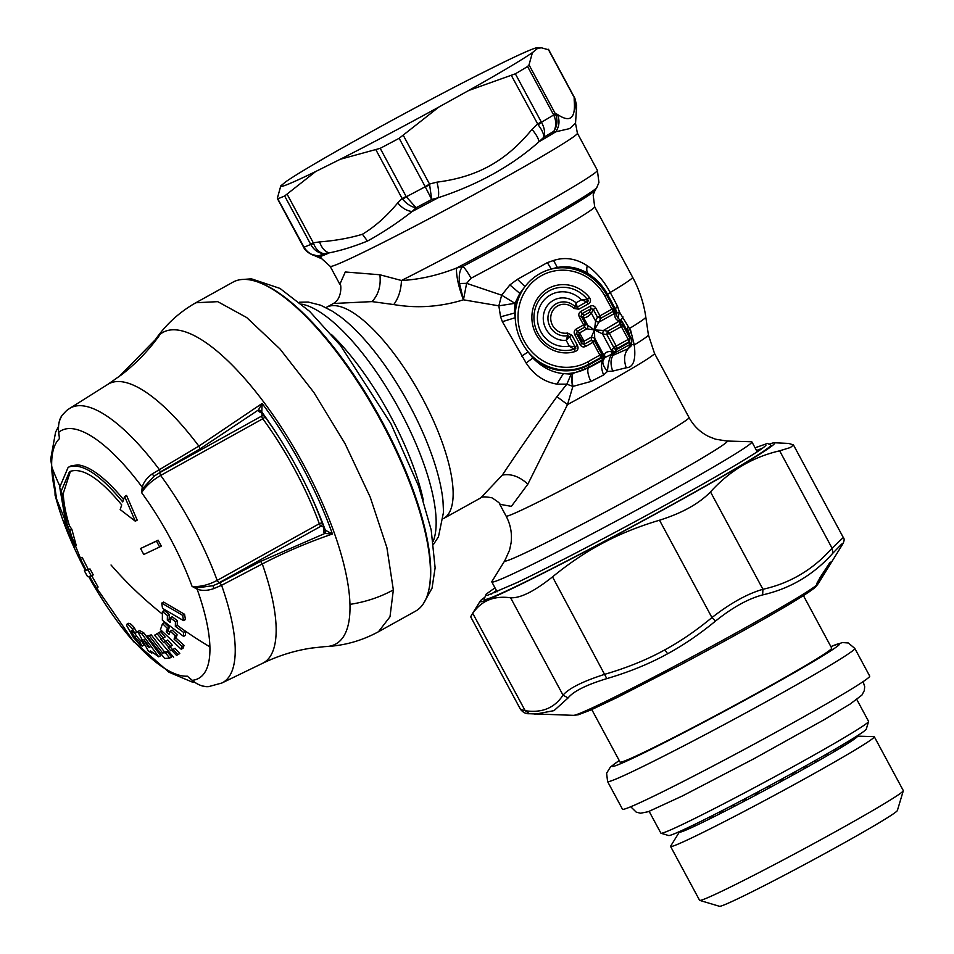 <?xml version="1.0" encoding="UTF-8"?>
<svg xmlns="http://www.w3.org/2000/svg" width="954" height="954" viewBox="0 0 954 954"><rect width="100%" height="100%" fill="white"/><g stroke="black" fill="none" stroke-linecap="round" stroke-linejoin="round"><path stroke-width="1.43" d="M132.308 628.662L134.836 633.432L136.732 632.383L134.204 627.613L132.308 628.662L130.459 626.695C128.134 624.178 126.846 623.737 126.572 625.395L133.477 637.63L140.56 645.298L142.17 646.12L139.391 641.482L134.586 636.986L131.306 631.19L132.165 630.713M134.836 633.432L132.678 631.131L131.306 631.19L131.33 630.391M126.739 624.333L126.572 625.395M142.17 646.12L144.078 645.047L141.299 640.432L139.332 641.565M141.299 640.432C140.763 640.909 139.153 639.407 136.494 635.924L134.848 633.432M134.204 627.613C130.829 623.606 128.909 622.521 128.468 624.345M55.404 494.053L55.368 495.997A141.657 46.77 -119 0 0 85.276 570.23L55.07 495.281L56.322 497.177L50.693 459.029L55.594 432.138L58.444 426.641M136.076 643.7L133.751 640.981A135.969 44.886 -119 0 0 187.318 676.183L192.279 680.321A141.657 46.77 -119 0 0 209.904 646.872A449.274 357.929 178.4 0 1 185.481 631.202A449.274 357.929 178.4 0 1 180.544 627.744L177.229 625.287L177.337 620.649L175.429 621.698L170.301 617.798L170.206 622.449L167.32 620.195L167.415 615.545L162.43 611.562L162.347 620.231L183.585 636.39L183.573 632.371L175.333 626.349L175.429 621.698M183.585 636.39L185.493 635.328L185.481 631.309L183.573 632.371M70.393 471.359L63.274 493.385C63.56 502.615 65.647 513.514 69.523 526.059L71.812 529.172L76.177 545.247L74.269 546.296L69.916 530.233L71.812 529.172M151.233 634.863L164.493 651.94L162.585 652.989L149.349 635.913L151.233 634.863L147.035 636.068L164.672 658.487L169.729 658.081L165.328 652.751L162.585 652.989M169.729 658.081L171.648 657.02L167.236 651.689L164.493 651.94M143.792 632.848L139.582 630.558L137.698 631.608L141.907 633.897L143.792 632.848L160.642 655.756L158.734 656.817L141.907 633.897M169.299 627.362L164.422 622.557L162.538 623.606L167.403 628.424L166.234 631.655L168.119 630.606L169.299 627.362L167.403 628.424M168.119 630.606L169.812 632.252M177.134 634.827L172.125 630.093L170.229 631.143L175.238 635.889L177.134 634.827L175.965 638.071L174.069 639.132L175.238 635.889M174.069 639.132L182.131 646.466L181.2 649.245L183.108 648.183L184.039 645.405L175.965 638.071M79.468 558.627L82.151 557.374L79.468 558.627L85.574 570.587L84.346 570.731L87.506 576.61L88.746 576.502L95.376 588.177L98.119 587.032L91.465 575.31M82.151 557.374L88.269 569.371L90.022 568.954L93.242 574.916L89.509 576.371L96.151 588.093M171.684 650.246L175.011 648.315L179.769 653.538L176.538 655.398A451.516 425.269 -130.4 0 1 171.684 650.246L170.802 650.783L168.131 647.778L168.953 647.277A451.516 425.269 -130.4 0 1 164.243 642.042L163.528 642.483L160.94 639.43L161.596 639.025A451.516 425.269 -130.4 0 1 157.028 633.718L160.677 631.596L165.137 636.974L163.241 638.023L158.793 632.645M165.424 641.422L162.836 638.381L165.137 636.974M172.71 649.722L170.027 646.717L172.34 645.321L167.725 640.027L164.243 642.042M55.439 494.554L56.322 497.177A135.969 44.886 -119 0 1 51.683 466.697A449.274 357.929 -1.6 0 0 59.768 486.003M134.478 641.935L133.751 640.981L135.241 642.757L133.989 642.018A141.657 46.77 -119 0 1 88.674 576.514L134.252 642.412M209.153 686.582L208.664 686.618C203.5 687.083 198.038 685.02 192.279 680.429L190.585 679.009M189.393 678.02L191.551 679.713M208.64 686.618L208.664 686.618C202.618 686.749 197.144 684.65 192.279 680.321M209.904 646.872A141.657 46.77 -119 0 0 197.12 589.155L192.076 586.4A135.969 44.886 -119 0 0 141.621 492.681C145.568 486.29 151.913 480.542 160.654 475.45A151.626 50.061 -119 0 1 217.178 580.402C208.21 585.088 199.839 587.092 192.076 586.4L197.371 587.831L197.12 589.155C202.117 590.967 207.71 590.764 213.887 588.546L212.992 585.673L197.371 587.831M200.018 448.857L258.355 410.005L262.123 403.47L198.849 446.126L200.018 448.857L160.284 471.98L159.103 469.249A157.016 51.838 -119 0 0 69.559 408.467L107.85 384.355A159.521 52.673 61 0 1 198.849 446.126L152.187 473.947C146.904 477.847 143.577 482.259 142.206 487.184L141.621 492.681L143.47 487.732L142.206 487.184A141.657 46.77 -119 0 0 58.743 432.329L58.778 432.651M74.269 546.296L63.835 521.516L66.243 525.141L59.72 487.196L68.116 467.424L71.24 465.779L77.918 464.884C89.378 466.256 103.33 476.308 119.763 495.043L123.555 499.538M137.209 520.145L126.56 495.448L124.64 496.509L135.313 521.194L137.209 520.145M170.241 619.957L169.204 619.146L169.311 614.495L164.315 610.512L162.43 611.562M170.301 617.798L172.197 616.749L177.337 620.649M158.125 540.202L161.298 546.082L159.64 547.012L143.78 554.477L140.56 548.502L158.125 540.202L156.48 541.145L159.64 547.012M184.575 614.293L163.587 602.069L161.703 603.107L182.667 615.354L184.575 614.293L185.422 619.54L183.502 620.601L182.667 615.354M135.313 521.194L120.18 509.567L121.707 504.881C100.027 478.741 82.986 467.543 70.584 471.276L69.415 471.836L61.378 490.773L67.627 527.121L69.523 526.059M67.627 527.121L69.916 530.233M63.835 521.516L64.967 520.896M68.116 467.424L69.332 466.84C82.282 462.94 100.075 474.627 122.72 501.923L124.64 496.509M58.814 432.937L59.434 438.661A135.969 44.886 -119 0 0 51.683 466.697M167.236 651.689L165.328 652.751M147.035 636.068L149.349 635.913M153.141 652.309L151.71 653.108L150.327 650.783L158.734 656.817M151.71 653.108L148.454 651.236L137.698 631.608M170.229 631.143L169.049 634.386L166.234 631.655M184.039 645.405L182.131 646.466M181.2 649.245L160.439 629.628L162.538 623.606M84.346 570.731L86.313 569.669M80.196 558.436L86.313 570.444L88.269 569.371M90.022 568.954L86.313 570.444M88.066 570.015L91.274 575.989M179.769 653.538L176.538 655.398M173.628 657.175L154.56 635.221L157.028 633.718M163.241 638.023L161.596 639.025M162.836 638.381L160.94 639.43M172.34 645.321L170.432 646.371L165.829 641.076M170.432 646.371L168.953 647.277M170.027 646.717L168.131 647.778M177.849 654.599L173.103 649.376M59.005 435.632L58.623 432.21C58.063 424.554 59.303 418.818 62.356 414.99L62.404 414.942C59.041 420.094 57.812 425.889 58.743 432.329M169.311 614.495L167.415 615.545M169.204 619.146L167.32 620.195M177.229 625.287L175.333 626.349M156.48 541.145L140.56 548.502M183.502 620.601L162.538 608.366L161.703 603.107M149.873 647.683L147.846 646.645L143.935 639.669L149.873 647.683M219.253 583.085L212.992 585.673M152.187 473.947L154.047 476.201L143.47 487.732M154.047 476.201L159.616 472.719L160.654 475.45L262.791 418.758A2.242 0.763 143.8 0 0 264.866 416.695A153.88 50.8 -119 0 1 282.849 443.336M62.404 414.942L66.649 410.506L62.32 415.062M148.729 646.156L147.846 646.645M325.195 646.573L311.326 648.112M326.304 646.502L326.447 646.49A177.301 58.54 -119 0 1 324.944 646.633L326.65 646.526A178.171 58.826 -119 0 0 349.963 604.371A178.171 58.826 -119 0 0 266.846 406.273A178.171 58.826 -119 0 0 155.907 338.885L154.906 340.28A177.301 58.54 -119 0 1 159.163 335.796L118.952 376.735M158.459 336.75L158.817 336.261C148.001 351.144 135.325 364.178 120.788 375.351M208.687 686.618L221.924 682.992A157.016 51.838 -119 0 0 235.197 647.647A157.016 51.838 -119 0 0 221.59 585.291L262.29 563.957L260.621 561.417L324.837 533.477L323.668 531.962L325.111 529.41L325.946 530.507L324.837 533.477L332.421 534.013A177.301 58.54 -119 0 0 262.123 403.47L261.801 411.842L258.844 411.556L262.255 413.392L261.754 416.027L159.616 472.719M325.946 530.507L332.421 534.013C307.796 542.421 284.411 552.402 262.29 563.957A159.521 52.673 61 0 1 276.123 627.35A159.521 52.673 61 0 1 262.648 663.269L221.924 682.992M326.65 646.538L326.65 646.538C344.871 645.524 362.115 640.599 378.368 631.786L415.539 611.156A188.129 62.117 -119 0 0 430.421 569.335A188.129 62.117 -119 0 0 350.893 371.774A188.129 62.117 -119 0 0 232.943 282.169L195.785 302.788C179.698 311.934 166.401 323.966 155.907 338.885M258.844 411.556L258.355 410.005L261.444 410.721M372.024 301.607L333.399 303.491C342.975 298.53 341.007 281.537 339.839 284.292L330.156 266.321A140.393 5.116 -28.3 0 0 372.764 247.694A140.393 5.116 -28.3 0 0 506.216 176.836A140.393 5.116 -28.3 0 0 577.397 133.202L597.383 170.337A140.393 5.116 -28.3 0 1 531.175 211.192A140.393 5.116 -28.3 0 1 401.455 280.488C401.109 289.968 398.545 297.994 393.763 304.564L372.024 301.607C378.476 294.691 381.099 285.747 379.895 274.764L345.288 271.985L339.839 284.292M325.982 307.593L326.411 307.367A120.741 39.865 61 0 1 352.586 312.387A120.741 39.865 61 0 1 434.189 422.383A120.741 39.865 61 0 1 443.598 518.511L480.733 497.905L502.329 475.116C518.034 451.433 536.22 425.293 556.921 396.673L566.843 384.176L556.909 384.116C544.102 381.922 533.835 374.862 526.119 362.961L502.376 321.689L500.576 316.823L498.847 305.829L463.453 299.818C440.223 306.949 416.993 308.536 393.763 304.564M500.576 316.823L514.421 313.055L514.945 303.336L498.847 305.829L501.661 295.191L466.625 283.338L463.453 299.818C458.719 287.381 456.37 276.815 456.406 268.122C437.409 275.503 419.092 279.617 401.455 280.488L379.895 274.764M556.921 396.673L567.511 404.568L527.86 484.155L511.392 506.359L499.753 504.284C500.695 503.903 498.071 501.732 491.87 497.785C485.3 496.569 481.591 496.605 480.733 497.905M689.062 417.578C693.641 425.937 700.164 432.234 708.619 436.467L715.548 439.198L726.912 441.034A126.357 4.603 -28.3 0 1 666.369 478.669A126.357 4.603 -28.3 0 1 543.1 544.221A126.357 4.603 -28.3 0 1 504.845 560.606L509.567 550.112L511.106 542.814C512.215 533.429 510.557 524.521 506.109 516.09A103.891 3.792 -28.3 0 0 537.639 502.317A103.891 3.792 -28.3 0 0 636.39 449.871A103.891 3.792 -28.3 0 0 689.062 417.578L654.516 353.421A103.891 3.792 -28.3 0 1 567.511 404.568L572.877 386.418L566.843 384.176L571.16 374.159L563.373 373.586C552.294 372.561 542.122 367.385 532.869 358.036L528.146 351.943C520.109 341.878 515.804 330.466 515.208 317.718L514.421 313.055A52.243 49.274 67.6 0 1 519.823 293.391L524.986 286.594C531.915 277.709 540.679 271.866 551.293 269.064L557.339 267.406C568.822 265.665 579.305 267.859 588.785 274.013C586.817 272.677 586.293 269.922 587.235 265.737C596.345 272.117 604.013 281.036 610.226 292.473A120.741 4.4 -28.3 0 0 632.633 277.256L594.676 206.756A120.741 4.4 -28.3 0 1 471.026 278.246L466.625 283.338L459.518 283.481L463.453 299.818M556.909 384.116L563.373 373.586A54.485 51.397 -112.4 0 0 588.499 367.493L571.16 374.159M526.119 362.961L532.869 358.036A52.243 49.274 67.6 0 0 588.761 364.977L601.378 357.965L602.284 354.518L601.64 354.125L587.831 361.84A3.375 1.109 -119 0 1 588.678 364.261L588.761 364.977A11.233 3.709 -119 0 1 588.499 367.493L603.262 359.3L604.287 355.162C605.063 352.598 607.304 351.37 610.989 351.442L612.086 353.958L613.839 353.505A3.375 1.252 -128.2 0 1 610.989 351.442L613.744 347.411A3.375 1.514 25.7 0 0 617.095 348.496L629.044 341.866L629.545 342.331L629.974 338.324L629.044 341.866A3.375 1.109 61 0 0 628.197 339.433L629.974 338.324L623.117 325.576A3.375 2.588 179.3 0 0 619.766 324.491L607.758 331.157A3.375 1.383 99.3 0 0 606.851 334.604L613.744 347.411L628.197 339.433M521.599 356.176L528.146 351.943A51.552 48.63 67.6 0 0 588.678 364.261L600.734 357.571A3.375 2.719 -58.5 0 0 601.64 354.125L594.747 341.317L591.397 340.232A3.375 1.109 61 0 1 592.983 342.355L599.875 355.15A3.375 1.109 -119 0 1 600.734 357.571L602.654 359.062L603.572 355.067L602.284 354.518M502.376 321.689L515.208 317.718A51.552 48.63 67.6 0 1 524.986 286.594L517.462 279.295L547.346 262.624L553.558 260.478C564.935 256.757 576.168 258.51 587.235 265.737M607.161 294.619L610.226 292.473L617.488 306.186L619.384 311.886L630.785 330.788L634.255 344.943C636.068 359.861 633.396 367.481 626.253 367.779L612.695 371.094L607.412 371.464L603.596 375.005L590.884 381.493L572.877 386.418C571.959 380.467 571.911 376.305 572.746 373.932M509.865 284.924L519.823 293.391L514.957 303.324L501.661 295.191L509.865 284.924L517.462 279.295M471.026 278.246A16.85 3.065 -117.9 0 0 462.905 266.404A129.172 4.71 -28.3 0 0 595.093 190.311L596.799 187.556A131.974 4.806 -28.3 0 1 456.406 268.122L462.905 266.404C459.792 269.374 458.659 275.062 459.518 283.481M330.156 266.321L321.927 258.868L314.856 255.791L320.055 256.638L321.975 258.88M367.457 241.052C353.636 246.633 340.9 250.568 329.273 252.858C324.98 251.737 321.748 248.088 319.554 241.899C335.164 240.706 349.45 238.166 362.425 234.267L367.457 241.052C382.232 233.003 397.126 223.164 412.128 211.526C406.821 210.929 402.016 208.055 397.735 202.916C386.835 216.141 375.065 226.587 362.425 234.267M617.488 306.186L615.354 308.822M618.037 318.111L619.384 311.886C616.594 313.401 615.461 313.544 615.986 312.352M622.89 316.728L621.078 320.449M631.298 344.382L634.255 344.943A107.277 3.911 -28.3 0 0 648.41 334.961L645.81 317.098A113.466 4.138 -28.3 0 1 629.509 328.462L628.066 332.433M547.346 262.624L551.293 269.064A51.552 48.63 67.6 0 1 606.804 295.287L605.039 296.324A48.976 46.186 67.6 0 0 541.431 275.658A48.976 46.186 67.6 0 0 524.211 341.186A48.976 46.186 67.6 0 0 587.831 361.84M553.558 260.478L557.339 267.406A52.243 49.274 67.6 0 1 607.126 295.072L614.364 308.536L611.967 309.168A3.375 1.109 61 0 1 612.814 311.588L613.72 308.142L606.804 295.287L607.686 294.607C602.916 285.818 596.357 278.795 588.022 273.524L588.785 274.013M531.986 129.398C536.279 134.466 538.605 138.604 538.938 141.812C511.738 165.96 478.157 184.599 438.172 197.74C439.09 193.841 438.673 188.642 436.932 182.154C477.358 177.015 505.918 161.154 531.986 129.398L537.543 124.068L541.276 121.957L515.351 73.816L468.688 90.499L438.852 107.051L399.166 138.294A160.057 5.831 151.7 0 1 380.205 148.335L340.22 159.294A146.01 5.319 -28.3 0 0 438.852 107.051M575.536 123.221L569.633 128.599L555.777 131.807C559.449 126.214 559.974 120.395 557.327 114.349C570.122 123.066 575.751 118.475 574.213 100.564L574.165 97.833M603.596 375.005C601.092 368.435 600.853 363.522 602.856 360.266L588.236 368.017C587.163 370.736 588.046 375.22 590.884 381.493M604.526 358.31L604.478 358.37A3.375 3.375 0 0 0 604.741 357.917A3.375 2.731 -155 0 0 604.287 355.162L603.488 359.253L602.654 359.062M604.109 358.931C601.664 361.483 602.761 365.656 607.412 371.464C608.342 361.816 609.88 356.021 612.015 354.113L604.979 357.488M612.695 371.094C610.322 364.213 610.488 358.942 613.207 355.27L611.252 354.137M626.253 367.779C623.499 359.741 624.178 353.35 628.316 348.592L613.207 355.27L614.185 353.23L611.192 351.239M631.834 341.329L631.238 345.849L628.316 348.592L631.834 341.282M304.076 247.694L304.052 247.181C307.343 252.655 312.125 255.589 318.409 255.97A151.626 5.521 -28.3 0 0 323.931 253.692L329.273 252.858A148.824 5.426 -28.3 0 1 320.055 256.638L310.265 253.883M630.785 330.788L629.354 334.842M602.856 359.181L603.787 355.103L594.712 338.241L594.747 341.317L585.696 346.397A3.375 1.109 61 0 0 584.098 344.287L581.868 343.559L580.104 344.585L574.785 334.711L576.55 333.685L577.158 331.384L576.299 328.963L583.598 324.909L579.412 317.133L581.165 316.108L581.773 313.806L584.194 315.285A2.242 1.813 -58.5 0 0 583.598 317.587C586.042 317.861 588.642 316.418 591.408 313.258L595.594 321.033L594.473 329.917L603.429 330.454L602.523 333.9L594.473 329.917L591.361 337.144L594.712 338.241L594.473 329.917L598.945 322.118L614.758 313.341L615.139 313.878A3.375 1.705 -172.2 0 0 616.654 312.697A3.375 1.705 -172.2 0 0 616.642 312.447L616.26 310.646L615.139 313.878C614.34 317.324 615.616 319.709 618.979 321.009L622.402 321.987L630.534 338.563L631.298 338.503L630.534 338.563M622.187 321.641A3.375 2.158 148 0 0 622.103 321.498A3.375 3.375 0 0 0 620.78 320.282A3.375 1.538 116.9 0 1 620.911 320.365L622.211 321.677M726.912 441.034L751.478 441.738A147.703 5.378 151.7 0 1 751.895 441.893A147.703 5.378 151.7 0 1 751.514 442.704A147.703 5.378 151.7 0 1 671.103 491.095A147.703 5.378 151.7 0 1 536.625 562.347A147.703 5.378 151.7 0 1 491.811 581.94A147.703 5.378 151.7 0 1 491.906 581.499L504.845 560.606M538.163 124.867L541.443 122.243C544.531 127.812 545.318 132.821 543.792 137.269A151.626 5.521 -28.3 0 0 553.869 131.27L555.777 131.807A148.824 5.426 -28.3 0 1 538.938 141.812L543.792 137.269C543.887 133.942 542.015 129.816 538.163 124.867L511.332 75.39M576.323 110.163L574.213 100.564M402.755 199.326L406.309 196.774L416.099 207.733A151.626 5.521 -28.3 0 0 431.697 199.469L438.172 197.74A148.824 5.426 -28.3 0 1 412.128 211.526L416.099 207.733C411.389 206.958 406.929 204.168 402.755 199.326L402.135 198.527L406.13 196.476L380.205 148.335M580.926 311.374L590.18 306.234A3.375 1.109 -119 0 1 591.027 308.667L581.773 313.806L580.926 311.374C578.768 312.757 578.267 314.677 579.412 317.133M614.603 313.091L615.676 309.513L614.758 313.341L612.814 311.588L600.805 318.254L598.945 322.118A3.375 1.514 25.7 0 1 595.594 321.033L597.454 317.169L600.805 318.254A3.375 1.109 61 0 0 599.959 315.834L597.454 317.169L593.269 309.394L591.408 313.258A2.242 1.014 25.7 0 0 589.167 312.53L591.027 308.667L593.269 309.394L595.773 308.059L599.959 315.834L611.967 309.168L605.039 296.324M569.443 336.523L567.749 335.665L569.478 336.583L571.947 335.259L577.432 345.431L574.952 346.755L569.288 346.111L566.187 340.339L569.478 336.583L574.952 346.755M586.817 301.786L587.235 299.27C588.821 300.379 588.69 301.225 586.817 301.786L588.332 303.921C590.788 302.263 591.146 300.105 589.393 297.481L587.187 299.21A31.864 30.051 67.6 0 0 547.513 291.852A31.864 30.051 67.6 0 0 537.054 331.67A31.864 30.051 67.6 0 0 574.046 349.212L574.117 349.188C576.085 348.937 576.359 348.127 574.928 346.767M588.332 303.921L578.792 309.215A3.375 1.109 -119 0 0 577.218 307.116L576.049 302.8L581.451 299.794A27.594 26.032 67.6 0 0 538.306 310.921A27.594 26.032 67.6 0 0 569.288 346.111L574.046 349.212L575.202 351.501C577.945 350.333 578.696 348.305 577.432 345.431M587.235 299.27L581.451 299.794L586.758 301.822L577.218 307.116L575.274 306.806L573.998 308.464L578.792 309.215M567.749 335.665L567.69 335.677A3.375 1.097 -100.2 0 0 567.547 333.029A14.608 13.773 67.6 0 1 551.209 314.391A14.608 13.773 67.6 0 1 573.998 308.464M303.61 246.812L304.052 247.181A160.057 5.831 151.7 0 0 310.742 244.427L313.651 243.759C316.048 249.483 319.471 252.798 323.931 253.692C318.207 253.084 313.818 249.996 310.742 244.427L284.662 195.975A160.057 5.831 151.7 0 1 277.96 198.742L277.399 198.134L280.786 185.875L286.093 181.546A146.01 5.319 -28.3 0 1 349.832 143.66L379.668 127.109A146.01 5.319 151.7 0 1 478.3 74.877L502.83 62.642A146.01 5.319 -28.3 0 1 537.4 47.7L541.467 47.819L548.24 49.691M313.651 243.759L313.294 242.829L319.554 241.899M280.786 185.875A146.01 5.319 -28.3 0 0 315.679 171.529L340.22 159.294M315.679 171.529L284.662 195.975M615.676 309.513L614.364 308.536A3.375 2.719 -58.5 0 1 613.458 311.982M615.02 313.687L616.308 310.718M616.379 310.861A3.375 3.375 0 0 1 616.654 312.697C616.248 315.941 617.62 318.469 620.78 320.282A3.375 1.538 116.9 0 0 618.979 321.009L618.979 321.009A3.375 2.158 148 0 1 622.103 321.498L622.771 322.619L619.384 321.963L622.902 322.929M429.825 184.993L425.234 186.745L431.697 199.469L429.515 184.027L436.932 182.154M555.657 114.468L553.678 114.981C556.361 120.776 556.432 126.214 553.869 131.27C557.291 125.988 557.887 120.383 555.657 114.468L555.24 113.55L557.327 114.349M576.586 107.134L574.904 98.763L548.216 49.214M468.688 90.499A146.01 5.319 -28.3 0 0 532.427 52.613L537.722 48.284L541.467 47.819M532.427 52.613L529.029 64.872L527.598 66.53A160.057 5.831 151.7 0 1 515.351 73.816M604.776 357.822L604.741 357.917A3.375 2.731 -155 0 1 604.657 358.084L605.921 356.438M619.384 321.963L619.754 323.668L623.105 324.765L623.117 325.576L609.344 333.268L616.236 346.075A3.375 1.109 61 0 1 617.095 348.496L616.594 349.522L629.545 342.331L629.676 344.632L614.185 353.23L616.594 349.522L613.243 348.437M581.821 340.471A2.242 1.717 179.3 0 0 584.063 341.198L579.579 332.874A2.242 1.813 -58.5 0 0 578.971 335.176L581.821 340.471L581.868 343.559L576.55 333.685L578.971 335.176M584.444 327.329L585.362 323.883L583.598 324.909A3.375 1.109 61 0 1 584.444 327.329L577.158 331.384L579.579 332.874L586.877 328.82A3.375 2.719 -58.5 0 0 587.783 325.362L585.362 323.883L581.165 316.108L583.598 317.587L587.783 325.362L594.473 329.917L586.877 328.82L584.444 327.329M574.117 349.188L574.988 346.815M575.322 306.854L577.158 307.14M575.274 306.806L576.049 302.8A21.429 20.213 67.6 0 0 543.971 312.757A21.429 20.213 67.6 0 0 566.187 340.339L567.69 335.677A17.16 16.194 67.6 0 1 548.502 313.783A17.16 16.194 67.6 0 1 575.274 306.806M303.873 246.883L277.399 198.134M310.587 244.117L313.294 242.829L287.082 194.151M619.086 321.224L603.429 330.454L607.758 331.157A3.375 1.109 -119 0 1 609.344 333.268L606.851 334.604L602.523 333.9L611.597 350.762L614.925 352.479M406.13 196.476L406.309 196.774A160.057 5.831 151.7 0 0 425.234 186.745L429.515 184.027L403.303 135.349M529.029 64.872L555.24 113.55L553.678 114.981A160.057 5.831 151.7 0 1 541.443 122.243L541.276 121.957M574.904 98.763L574.32 98.131L574.904 98.763M591.778 709.561L620.064 762.079A120.18 4.376 -28.3 0 0 656.531 746.135A120.18 4.376 -28.3 0 0 770.76 685.485A120.18 4.376 -28.3 0 0 831.697 648.136L803.411 595.606M619.218 760.517L610.465 766.968L606.613 773.157L607.579 781.553L622.485 809.219A140.393 5.116 -28.3 0 0 665.081 790.592A140.393 5.116 -28.3 0 0 798.534 719.733A140.393 5.116 -28.3 0 0 869.714 676.1L854.82 648.434L848.344 642.996L842.442 642.543L830.851 646.562M649.149 811.377L660.884 833.164A117.938 4.293 -28.3 0 0 661.027 833.259A117.938 4.293 -28.3 0 0 696.67 817.518A117.938 4.293 -28.3 0 0 807.048 758.955A117.938 4.293 -28.3 0 0 868.569 721.51A117.938 4.293 -28.3 0 0 868.557 721.343L856.835 699.556M661.027 833.259L668.623 835.537A112.322 4.09 -28.3 0 0 702.573 820.535A112.322 4.09 -28.3 0 0 807.692 764.774A112.322 4.09 -28.3 0 0 866.28 729.106L868.569 721.51M856.036 737.704L856.096 736.56M853.007 739.91L853.925 739.398A101.088 3.685 -28.3 0 0 856.084 737.8L856.561 737.406A101.088 3.685 -28.3 0 0 857.407 736.5M848.321 742.975L849.62 742.26A101.088 3.685 -28.3 0 0 853.055 739.994L853.925 739.398L853.329 738.301M856.084 737.8L855.595 736.882M842.072 746.839L843.73 745.933A101.088 3.685 -28.3 0 0 848.368 743.059L849.62 742.26L848.929 740.984M853.055 739.994L852.435 738.849M834.392 751.43L836.372 750.369A101.088 3.685 -28.3 0 0 842.12 746.922L843.73 745.933L842.978 744.549M848.368 743.059L847.665 741.759M824.816 755.103L825.604 756.558L827.678 755.449A101.088 3.685 -28.3 0 0 834.428 751.514L836.372 750.369L835.585 748.902M842.12 746.922L841.356 745.515M815.002 760.672L815.801 762.174L817.84 761.101A101.088 3.685 -28.3 0 0 825.448 756.737L827.678 755.449L826.868 753.934M834.428 751.514L833.629 750.035M804.258 766.682L805.081 768.22L807.036 767.195A101.088 3.685 -28.3 0 0 815.36 762.508L817.84 761.101L817.006 759.539M825.604 756.558L824.626 755.21M792.81 773.026L793.633 774.565L795.469 773.634A101.088 3.685 -28.3 0 0 804.353 768.697L807.036 767.195L806.178 765.621M815.801 762.174L814.525 760.946M780.861 779.549L781.708 781.111L783.377 780.265A101.088 3.685 -28.3 0 0 792.655 775.185L795.469 773.634L794.61 772.024M805.081 768.22L804.353 768.697L803.506 767.099M768.674 786.144L769.508 787.706L770.999 786.978A101.088 3.685 -28.3 0 0 780.467 781.851L783.377 780.265L782.519 778.655M793.633 774.565L792.655 775.185L791.784 773.575M756.462 792.691L757.297 794.241L758.573 793.633A101.088 3.685 -28.3 0 0 768.053 788.564L770.999 786.978L770.128 785.369M781.708 781.111L780.467 781.851L779.609 780.241M744.466 799.035L745.301 800.573L746.326 800.108A101.088 3.685 -28.3 0 0 755.651 795.183L758.573 793.633L757.703 792.023M769.508 787.706L768.053 788.564L767.183 786.943M732.934 805.069L733.757 806.595L734.52 806.273A101.088 3.685 -28.3 0 0 743.488 801.598L746.326 800.108L745.468 798.51M757.297 794.241L755.651 795.183L754.781 793.573M722.083 810.673L723.382 811.997A101.088 3.685 -28.3 0 0 731.825 807.668L734.52 806.273L733.674 804.687M745.301 800.573L743.488 801.598L742.629 800.001M712.137 815.742L713.115 817.184A101.088 3.685 -28.3 0 0 720.866 813.285L723.382 811.997L722.548 810.435M733.757 806.595L731.825 807.668L730.967 806.082M703.146 820.261L703.933 821.728A101.088 3.685 -28.3 0 0 710.122 818.687A101.088 3.685 -28.3 0 0 710.849 818.317L713.115 817.184L712.304 815.658M722.894 812.164L720.866 813.285L720.031 811.723M712.912 817.196L710.849 818.317L710.026 816.803M703.933 821.728L701.941 822.694A101.088 3.685 -28.3 0 1 696.015 825.532L695.263 824.137M703.897 821.656L701.941 822.694L701.166 821.239M696.015 825.532L694.345 826.319A101.088 3.685 -28.3 0 1 689.504 828.537L688.812 827.249M695.979 825.46L694.345 826.319L693.606 824.948M689.504 828.537L688.192 829.121A101.088 3.685 -28.3 0 1 684.543 830.672L683.935 829.539M689.468 828.454L688.192 829.121L687.512 827.869M684.543 830.672L683.601 831.041A101.088 3.685 -28.3 0 1 681.216 831.888L680.739 831.006M684.495 830.588L683.601 831.041L683.028 829.968M681.216 831.888L680.679 832.043A101.088 3.685 -28.3 0 1 679.594 832.186L679.308 831.649M681.168 831.805L680.238 831.232M857.396 736.142L873.971 736.619A115.684 4.221 151.7 0 1 874.305 736.738A115.684 4.221 151.7 0 1 815.646 772.692A115.684 4.221 151.7 0 1 705.686 831.089A115.684 4.221 151.7 0 1 670.579 846.436A115.684 4.221 151.7 0 1 670.662 846.091L679.391 831.995M670.579 846.436L699.58 900.29A115.684 4.221 -28.3 0 0 699.723 900.385A115.684 4.221 -28.3 0 0 734.687 884.942A115.684 4.221 -28.3 0 0 842.954 827.5A115.684 4.221 -28.3 0 0 903.307 790.771A115.684 4.221 -28.3 0 0 903.295 790.592L874.305 736.738M699.723 900.385L719.471 906.3A101.088 3.685 -28.3 0 0 750.035 892.801A101.088 3.685 -28.3 0 0 844.636 842.609A101.088 3.685 -28.3 0 0 897.368 810.518L903.307 790.771M755.079 447.796L767.469 443.431L770.832 445.065A162.86 5.939 151.7 0 1 769.377 446.937A162.86 5.939 151.7 0 1 618.538 533.787A162.86 5.939 151.7 0 1 484.036 599.482L486.099 594.187L494.983 587.831M491.513 594.092A157.243 5.736 151.7 0 1 496.45 590.562M756.546 450.526A157.243 5.736 151.7 0 1 762.21 448.332M494.935 592.72A151.626 5.521 151.7 0 1 495.281 592.41A151.626 5.521 151.7 0 1 496.796 591.194M756.88 451.147A151.626 5.521 151.7 0 1 759.181 450.431M819.569 581.451L842.454 544.519L841.631 544.102L832.902 553.141C813.774 574.666 790.365 588.582 762.64 594.902C748.127 598.778 732.422 607.495 715.548 621.042C699.461 634.255 683.481 645.154 667.621 653.752C649.769 663.638 629.497 671.926 606.827 678.616C586.352 684.853 573.437 691.292 568.107 697.934L554.012 710.635L534.896 714.236M819.581 581.463L822.443 576.836M816.707 583.872L822.92 575.31L818.723 581.391L819.2 579.603L827.285 566.557L829.253 564.208L828.442 566.33L830.839 562.073L829.861 562.562L830.242 563.254M816.874 584.182L819.808 577.969L829.861 562.562M828.358 566.163L827.249 568.012L828.442 566.33M843.288 537.507L832.067 548.18C813.154 569.574 790.103 583.264 762.926 589.286C747.399 593.758 730.406 603.19 711.946 617.572C696.122 630.642 680.429 641.398 664.855 649.841C647.313 659.56 627.338 667.693 604.955 674.239C582.87 681.323 568.894 688.299 563.027 695.144C554.548 708.023 541.932 713.21 525.177 710.706L520.514 709.382C523.114 712.519 525.964 713.962 529.076 713.711L573.521 715.345A139.272 5.08 151.7 0 0 678.199 664.306A139.272 5.08 151.7 0 0 818.293 583.55C815.121 587.676 815.861 588.105 790.317 603.679C761.65 620.744 724.825 641.255 679.832 665.212L617.453 697.35L590.741 710.026L578.279 714.773L573.521 715.345M832.902 553.141L832.067 548.18L779.645 450.825L790.496 447.486L793.442 444.922L788.696 443.431L774.302 442.751A167.355 6.106 151.7 0 1 606.327 540.477A167.355 6.106 151.7 0 1 480.196 601.115A167.355 6.106 151.7 0 1 483.678 598.027M762.64 594.902L762.926 589.286L710.503 491.918C729.536 470.775 752.587 457.073 779.645 450.825M715.548 621.042L711.946 617.572L659.512 520.216C681.943 513.18 698.936 503.748 710.503 491.918M818.019 581.117L818.568 582.131M817.542 582.023L818.007 582.906M817.173 582.751L817.566 583.478M829.312 563.242L829.777 564.088M606.827 678.616L552.521 576.872C570.492 562.204 588.475 550.315 606.505 541.192C622.27 533.047 639.943 526.048 659.512 520.216M568.107 697.934L563.027 695.144L510.605 597.776C520.431 598.289 534.407 591.313 552.521 576.872M529.637 713.747L525.177 710.706L472.755 613.35C481.365 600.71 493.981 595.523 510.605 597.776M520.514 709.382L470.68 616.809L472.755 613.35M769.806 443.956A167.355 6.106 151.7 0 1 774.302 442.751M134.586 636.986L136.494 635.924M162.371 614.078A449.274 357.929 178.4 0 1 111.034 564.995M260.621 561.417L219.921 582.739L221.59 585.291L213.887 588.546M324.253 527.276L321.057 526.155L218.919 582.846L217.178 580.402L319.316 523.722A151.626 50.061 -119 0 0 262.791 418.758A2.242 0.739 -119 0 1 261.754 416.027A2.242 1.968 -169.5 0 1 264.866 416.695L264.938 416.302M378.464 631.739L389.995 616.773L393.346 589.906C380.121 597.144 365.656 601.962 349.963 604.371M322.822 523.519L322.213 523.209A2.242 1.908 117.1 0 1 321.057 526.155A2.242 0.739 61 0 1 319.316 523.722A2.242 0.906 159.9 0 1 322.213 523.209A153.88 50.8 -119 0 0 305.161 483.559M393.346 589.906L386.895 547.644L370.212 497.117L344.978 443.515L313.806 392.356L279.904 348.89L246.752 317.587L217.739 301.655L195.868 302.752M324.193 527.133A2.242 1.908 117.1 0 1 323.692 527.514L323.668 531.962M261.479 411.484L261.551 411.615C288.406 448.702 309.609 488.078 325.171 529.768L325.219 529.864M428.918 589.536A187.008 61.748 -119 0 0 333.113 346.529A187.008 61.748 -119 0 0 258.367 282.253M331.42 334.46A140.393 46.352 61 0 1 423.266 499.932M301.643 304.147A140.393 46.352 61 0 1 319.208 311.612A140.393 46.352 61 0 1 406.416 423.135A140.393 46.352 61 0 1 433.223 541.24M299.365 302.215L308.214 302.06L320.699 305.22L332.672 311.362L341.079 317.229A131.974 43.574 61 0 1 442.978 500.85L443.515 512.191L438.47 536.768L433.653 544.185M502.329 475.116C510.915 473.446 519.429 476.463 527.86 484.155M572.424 386.275C571.613 380.419 571.684 376.317 572.627 373.956M628.233 326.459L626.79 330.072M585.696 346.397C583.383 347.494 581.523 346.886 580.104 344.585M574.785 334.711C573.652 332.266 574.153 330.346 576.299 328.963M590.18 306.234C592.494 305.149 594.354 305.757 595.773 308.059M589.393 297.481A34.427 32.472 67.6 0 0 546.535 289.539A34.427 32.472 67.6 0 0 535.23 332.541A34.427 32.472 67.6 0 0 575.202 351.501M571.947 335.259L567.547 333.029M607.65 294.595L616.248 310.575M584.098 344.287L591.397 340.232L591.361 337.144L584.063 341.198L584.098 344.287M397.735 202.916L402.135 198.527L375.924 149.85M584.194 315.285L589.167 312.53M425.09 186.435L399.166 138.294M553.523 114.671L527.598 66.53M615.247 352.086L611.896 350.452M619.754 323.668L619.766 324.491A3.375 1.109 -119 0 1 621.352 326.614L628.221 339.35M619.241 760.565A129.172 4.71 -28.3 0 0 651.343 749.212A129.172 4.71 -28.3 0 0 792.488 673.643A129.172 4.71 -28.3 0 0 830.874 646.609M607.579 781.553A140.393 5.116 -28.3 0 0 650.187 762.926A140.393 5.116 -28.3 0 0 783.639 692.067A140.393 5.116 -28.3 0 0 854.82 648.434M667.621 653.752L664.855 649.841M126.727 624.333L128.623 623.284M134.419 641.875L169.001 672.236L191.706 681.848L194.795 682.372M55.01 492.407L55.07 495.281M69.559 408.467L66.518 410.602M314.772 647.635C297.064 649.889 279.689 655.1 262.648 663.269M323.68 646.693L324.944 646.633M107.85 384.355L122.124 374.314M152.127 344.943L154.906 340.28M243.127 279.45L251.391 278.818L279.963 288.406L309.668 311.398L340.602 345.634L390.83 423.552L418.544 485.991L431.184 529.899L435.119 567.857L432.043 588.177L423.242 603.93M326.411 307.367L333.399 303.491M645.81 317.098A120.741 120.741 0 0 0 632.633 277.256M506.109 516.09L499.753 504.284M596.799 187.556L598.933 182.488L597.383 170.337M648.41 334.961L654.516 353.421M595.093 190.311L593.161 194.95L594.676 206.756M576.598 106.955L575.524 123.328L577.397 133.202M314.856 255.791L312.125 254.766M622.688 322.464L631.357 338.551L631.786 341.604M751.895 441.893L757.202 451.755M491.811 581.94L497.117 591.79M312.22 254.801C307.772 252.619 304.982 250.234 303.837 247.623L277.447 198.647M622.294 321.784L622.7 322.476M576.633 105.453L574.916 98.405L548.538 49.405M863.12 681.633L864.694 686.677L864.288 690.624L861.951 695.061L850.193 704.016L824.459 719.531L754.28 758.561L682.492 795.922L648.243 811.711L640.563 813.225L636.246 812.164L630.737 806.762M486.993 595.523L517.676 582.31C546.201 568.536 582.322 549.921 626.015 526.477C695.836 489.092 759.933 451.659 765.096 446.114L765.895 445.351M818.293 583.55L820.201 580.473M793.442 444.922L843.276 537.484C844.636 538.771 844.362 541.109 842.454 544.519L842.454 544.519M480.196 601.115L471.228 615.604"/></g></svg>
